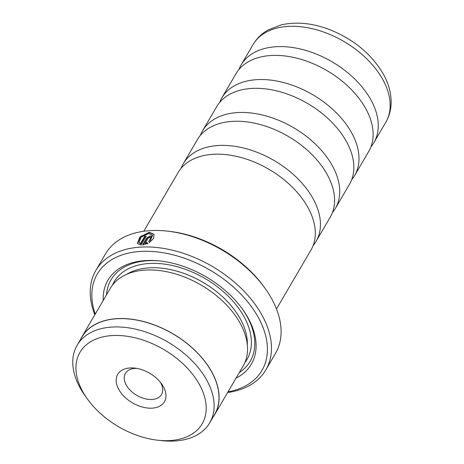 <?xml version="1.0" encoding="UTF-8"?>
<svg xmlns="http://www.w3.org/2000/svg" width="464" height="464" viewBox="0 0 464 464"><rect width="100%" height="100%" fill="white"/><g stroke="black" fill="none" stroke-linecap="round" stroke-linejoin="round"><path stroke-width="0.7" d="M313.113 245.584A76.908 48.61 -149.7 0 0 316.048 241.402L330.182 217.262A76.908 48.61 -149.7 0 0 327.311 174.725A76.908 48.61 -149.7 0 0 260.176 124.532A76.908 48.61 -149.7 0 0 197.444 139.554L183.309 163.693A76.908 48.61 -149.7 0 0 181.105 168.304M332.392 212.657A76.908 48.61 -149.7 0 0 335.327 208.475L349.462 184.336A76.908 48.61 -149.7 0 0 346.591 141.798A76.908 48.61 -149.7 0 0 279.456 91.599A76.908 48.61 -149.7 0 0 216.723 106.621L202.588 130.767A76.908 48.61 -149.7 0 0 200.378 135.372M351.666 179.725A76.908 48.61 -149.7 0 0 354.606 175.543L368.741 151.403A76.908 48.61 -149.7 0 0 365.87 108.866A76.908 48.61 -149.7 0 0 298.735 58.673A76.908 48.61 -149.7 0 0 235.996 73.695L221.867 97.834A76.908 48.61 -149.7 0 0 219.658 102.445M276.486 308.978L310.903 250.195A76.908 48.61 -149.7 0 0 308.032 207.657A76.908 48.61 -149.7 0 0 240.897 157.458A76.908 48.61 -149.7 0 0 178.164 172.486L143.747 231.269M199.52 384.673A70.783 44.735 -149.7 0 0 112.329 335.547A70.783 44.735 -149.7 0 0 82.633 391.448A70.783 44.735 -149.7 0 0 87.296 398.854A70.783 44.735 -149.7 0 0 157.992 440.237A70.783 44.735 -149.7 0 0 199.52 384.673M157.992 440.237L161.791 440.655A76.815 48.546 -149.7 0 0 209.728 422.832A76.815 48.546 -149.7 0 0 206.863 380.347A76.815 48.546 -149.7 0 0 139.809 330.211A76.815 48.546 -149.7 0 0 77.152 345.216A76.815 48.546 -149.7 0 0 80.017 387.701A76.815 48.546 -149.7 0 0 85.074 395.74L87.296 398.854M163.438 386.761A27.08 17.116 30.3 0 1 152.076 408.152A27.08 17.116 30.3 0 1 118.714 389.354A27.08 17.116 30.3 0 1 134.606 368.097A27.08 17.116 30.3 0 1 161.652 383.931A27.08 17.116 30.3 0 1 163.438 386.761M136.694 368.393A20.926 13.224 -149.7 0 0 125.425 373.369A20.926 13.224 -149.7 0 0 126.208 384.946A20.926 13.224 -149.7 0 0 144.478 398.605A20.926 13.224 -149.7 0 0 161.547 394.516A20.926 13.224 -149.7 0 0 160.764 382.939A20.926 13.224 -149.7 0 0 160.37 382.255M209.728 422.832L214.594 414.52A76.815 48.546 -149.7 0 0 211.729 372.035A76.815 48.546 -149.7 0 0 144.675 321.9A76.815 48.546 -149.7 0 0 82.018 336.905L77.152 345.216M152.279 235.115L148.526 233.572L141.143 237.104L138.945 242.446L140.447 243.548L144.698 236.286A98.478 62.24 30.3 0 1 146.253 236.164L141.056 245.038L137.315 243.432L140.07 236.773L149.269 232.296L153.984 234.268L153.654 238.392L149.373 242.521L148.747 241.616L152.279 235.115L152.528 235.573L150 241.361M154.1 234.5L149.518 232.754L140.609 236.953L137.402 243.513M149.884 237.87L149.454 237.249L148.289 237.91L145.151 243.264L147.082 242.527L147.697 243.42L142.628 244.946L146.705 237.98L150.203 235.979L151.629 236.594L151.502 237.858A98.478 62.24 -149.7 0 0 149.884 237.87L149.454 237.249M150.452 236.437L146.955 238.438L143.19 244.859M316.048 241.402A76.908 48.61 -149.7 0 0 313.177 198.865A76.908 48.61 -149.7 0 0 246.042 148.671A76.908 48.61 -149.7 0 0 183.309 163.693M335.327 208.475A76.908 48.61 -149.7 0 0 332.456 165.938A76.908 48.61 -149.7 0 0 265.321 115.739A76.908 48.61 -149.7 0 0 202.588 130.767M354.606 175.543A76.908 48.61 -149.7 0 0 351.735 133.006A76.908 48.61 -149.7 0 0 284.6 82.812A76.908 48.61 -149.7 0 0 221.867 97.834M370.945 146.792A76.908 48.61 -149.7 0 0 373.885 142.61A76.908 48.61 -149.7 0 0 371.014 100.079A76.908 48.61 -149.7 0 0 303.879 49.88A76.908 48.61 -149.7 0 0 241.147 64.902A76.908 48.61 -149.7 0 0 238.937 69.513M166.947 231.078L168.884 231.287A95.404 60.297 30.3 0 1 264.167 287.071L265.304 288.66A98.478 62.24 -149.7 0 0 166.947 231.078A98.478 62.24 -149.7 0 0 105.49 253.924L95.851 270.39A98.478 62.24 30.3 0 1 176.181 251.152A98.478 62.24 30.3 0 1 262.148 315.427A98.478 62.24 30.3 0 1 265.826 369.895A98.478 62.24 30.3 0 1 227.604 392.538M265.826 369.895L275.465 353.429A98.478 62.24 -149.7 0 0 271.788 298.961A98.478 62.24 -149.7 0 0 265.304 288.66M228.015 391.836A95.404 60.297 -149.7 0 0 258.402 317.631A95.404 60.297 -149.7 0 0 148.074 251.291A95.404 60.297 -149.7 0 0 95.224 314.099M94.813 314.801A98.478 62.24 30.3 0 1 95.851 270.39M213.208 416.892A76.937 48.627 -149.7 0 0 214.704 414.584L243.136 366.009A76.937 48.627 -149.7 0 0 240.265 323.454A76.937 48.627 -149.7 0 0 173.107 273.238A76.937 48.627 -149.7 0 0 110.345 288.272L81.908 336.841A76.937 48.627 -149.7 0 0 80.626 339.277M236.008 378.189A83.091 52.519 -149.7 0 0 248.24 318.223A83.091 52.519 -149.7 0 0 242.765 309.529A83.091 52.519 -149.7 0 0 159.778 260.948A83.091 52.519 -149.7 0 0 103.217 300.446M239.291 372.58A80.632 50.959 -149.7 0 0 247.173 316.692A80.632 50.959 -149.7 0 0 242.307 308.891M214.704 414.584A76.937 48.627 -149.7 0 0 211.833 372.029A76.937 48.627 -149.7 0 0 144.669 321.813A76.937 48.627 -149.7 0 0 81.908 336.841M160.561 261.035A80.632 50.959 -149.7 0 0 106.5 294.843M147.952 243.878L147.332 242.985L145.4 243.722L145.151 243.264M147.332 242.985L147.082 242.527M145.963 236.663A97.863 61.851 -149.7 0 0 144.948 236.744L144.698 236.286M144.948 236.744L140.696 244.006L140.447 243.548M140.696 244.006L138.945 242.446M146.955 238.438L146.705 237.98M253.031 44.602C256.685 38.454 261.719 33.57 268.134 29.951L281.526 24.801C296.264 21.588 311.994 23.072 328.727 29.267C353.284 38.883 371.554 53.946 383.531 74.455C388.501 83.462 391.036 92.562 391.152 101.749C391.169 109.197 389.377 116.046 385.77 122.31A76.908 48.61 -149.7 0 0 382.899 79.773A76.908 48.61 -149.7 0 0 315.764 29.58A76.908 48.61 -149.7 0 0 253.031 44.602L241.147 64.902M247.335 344.955A73.857 46.684 -149.7 0 0 240.375 319.075A73.857 46.684 -149.7 0 0 126.655 274.305M244.859 362.599A76.937 48.627 -149.7 0 0 244.122 316.871A76.937 48.627 -149.7 0 0 174.186 265.942A76.937 48.627 -149.7 0 0 112.479 285.093M150.156 237.864L149.93 237.452M385.77 122.31L373.885 142.61"/></g></svg>
